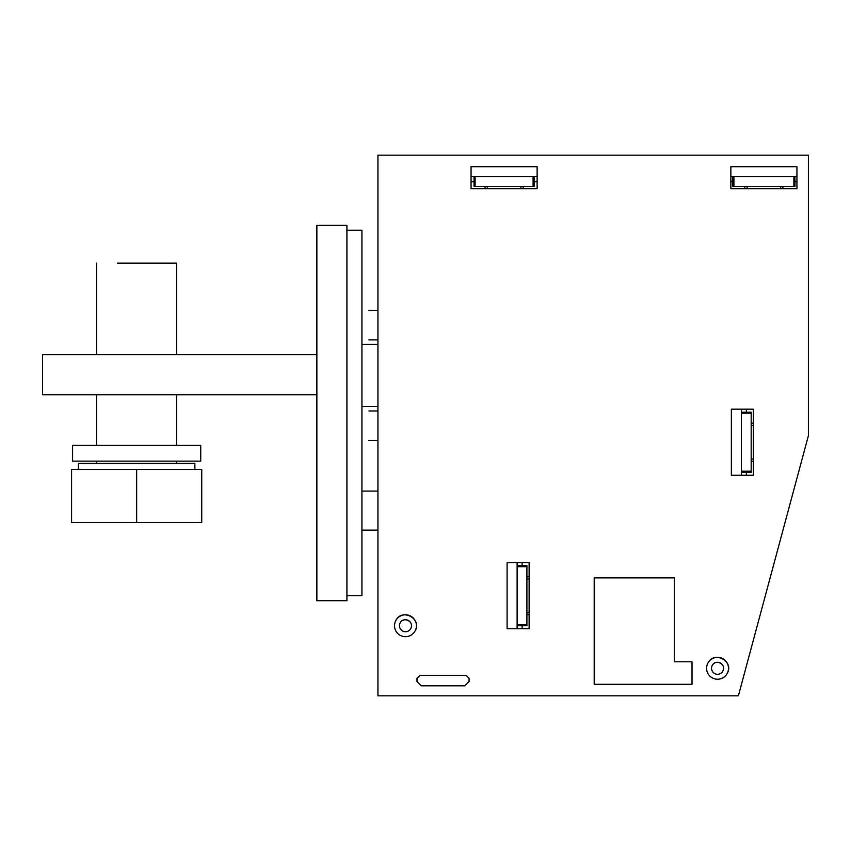 <?xml version="1.0" encoding="UTF-8"?>
<svg xmlns="http://www.w3.org/2000/svg" width="851" height="851" viewBox="0 0 851 851"><rect width="100%" height="100%" fill="white"/><g stroke="black" fill="none" stroke-linecap="round" stroke-linejoin="round"><path stroke-width="1.28" d="M808.45 155.18L808.45 435.51L738.37 695.82L377.94 695.82L377.94 155.18L808.45 155.18M469.05 678.3L466.05 675.29L419.99 675.29L416.99 678.3L416.99 681.555L421.245 685.81L464.795 685.81L469.05 681.555L469.05 678.3M674.29 577.882L594.2 577.882L594.2 684.3L692.012 684.3L692.012 661.78L674.29 661.78L674.29 577.882M529.12 562.66L529.12 628.74L507.1 628.74L507.1 562.66L507.1 628.74L517.11 628.74L517.11 562.66L507.1 562.66L529.12 562.66M796.94 188.72L730.86 188.72L730.86 166.7L796.94 166.7L796.94 188.72M753.39 409.182L753.39 475.262L731.36 475.262L731.36 409.182L731.36 475.262L741.37 475.262L741.37 471.209L751.178 471.209L751.178 412.182L741.37 412.182L741.37 409.182L731.36 409.182L753.39 409.182M537.13 188.72L471.05 188.72L471.05 166.7L537.13 166.7L537.13 188.72M722.765 658.663A10.957 10.957 0 0 0 707.936 663.035A10.957 10.957 0 0 0 712.298 677.896A10.957 10.957 0 0 0 727.158 673.535A10.957 10.957 0 0 0 722.818 658.685M410.714 616.113A10.957 10.957 0 0 0 395.864 620.485A10.957 10.957 0 0 0 400.225 635.346A10.957 10.957 0 0 0 415.086 630.985A10.957 10.957 0 0 0 410.746 616.135M727.158 673.535C734.519 661.461 714.117 650.313 707.936 663.035M415.086 630.985C422.447 618.911 402.044 607.763 395.864 620.485M526.918 576.68L529.12 576.68L529.12 614.72L526.918 614.72M522.12 625.74L522.12 628.74M522.12 565.66L522.12 562.66M782.92 186.518L782.92 188.72L744.88 188.72L744.88 186.518M732.839 181.72L730.86 181.72M794.951 181.72L796.94 181.72M733.902 176.71L730.86 176.71L730.86 166.7L796.94 166.7L796.94 176.71L733.902 176.71L733.902 186.518L794.951 186.518L794.951 176.71M751.178 423.202L753.39 423.202L753.39 461.242L751.178 461.242M746.38 472.252L746.38 475.262M746.38 412.182L746.38 409.182M523.11 186.518L523.11 188.72L485.07 188.72L485.07 186.518M474.06 181.72L471.05 181.72M534.13 181.72L537.13 181.72M474.06 176.71L471.05 176.71L471.05 166.7L537.13 166.7L537.13 176.71L534.13 176.71L534.13 186.518L474.06 186.518L474.06 176.71L475.103 176.71L475.103 186.518M720.403 663.003A6.01 6.01 0 0 0 712.276 665.408A6.01 6.01 0 0 0 714.659 673.556A6.01 6.01 0 0 0 722.818 671.162A6.01 6.01 0 0 0 720.446 663.025M408.342 620.453A6.01 6.01 0 0 0 400.204 622.858A6.01 6.01 0 0 0 402.597 631.006A6.01 6.01 0 0 0 410.746 628.612A6.01 6.01 0 0 0 408.374 620.475M712.276 665.408C715.659 658.429 726.85 664.546 722.818 671.162M400.204 622.858C403.597 615.879 414.788 621.996 410.746 628.612M368.93 410.98C368.93 449.881 368.93 449.881 368.93 410.98L377.94 410.98M368.93 339.9C368.93 300.999 368.93 300.999 368.93 339.9L377.94 339.9M316.87 394.715L42.55 394.715L42.55 354.665L316.87 354.665M526.918 578.893L529.12 578.893M526.918 612.507L529.12 612.507M780.697 186.518L780.697 188.72M747.093 186.518L747.093 188.72M751.178 425.415L753.39 425.415M751.178 459.019L753.39 459.019M520.897 186.518L520.897 188.72M487.293 186.518L487.293 188.72M517.11 565.66L526.918 565.66L526.918 625.74L517.11 625.74M732.839 176.71L732.839 186.518L733.902 186.518M741.37 412.182L741.37 471.209M741.37 472.252L751.178 472.252L751.178 471.209M534.13 176.71L475.103 176.71M517.11 624.687L526.918 624.687M517.11 566.713L526.918 566.713M793.887 176.71L793.887 186.518M741.37 413.224L751.178 413.224M533.088 176.71L533.088 186.518M316.87 600.71L346.91 600.71L346.91 225.26L316.87 225.26L316.87 600.71M361.93 344.4L377.94 344.4M361.93 406.48L377.94 406.48M78.441 469.401L78.441 463.401L194.879 463.401L194.879 469.401M136.66 469.401L71.58 469.401L71.58 522.461L136.66 522.461L136.66 469.401L201.74 469.401L201.74 522.461L136.66 522.461M200.74 461.125L72.59 461.125L72.59 445.403L200.74 445.403L200.74 461.125M176.71 354.665L176.71 263.161L117.459 263.161M346.91 595.7L361.93 595.7L361.93 230.27L346.91 230.27M368.93 440.51L377.94 440.51M368.93 310.37L377.94 310.37M361.93 530.12L377.94 530.12M361.93 491.08L377.94 491.08M176.71 461.125L176.71 463.401M96.61 461.125L96.61 463.401M176.71 394.715L176.71 445.403M96.61 263.161L96.61 354.665M96.61 394.715L96.61 445.403"/></g></svg>
